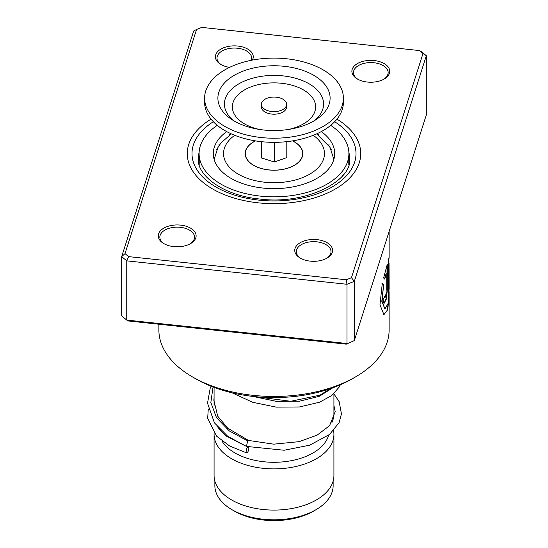 <?xml version="1.0" encoding="UTF-8"?>
<svg xmlns="http://www.w3.org/2000/svg" width="548" height="548" viewBox="0 0 548 548"><rect width="100%" height="100%" fill="white"/><g stroke="black" fill="none" stroke-linecap="round" stroke-linejoin="round"><path stroke-width="0.82" d="M333.136 481.089L333.136 485.665A59.136 34.14 180 0 1 315.819 509.804L313.477 511.161A55.828 32.229 180 0 1 234.523 511.161L232.181 509.804A59.136 34.14 180 0 1 214.864 485.665L214.864 481.089M315.819 509.804A59.136 34.14 180 0 1 232.181 509.804L234.523 511.161M333.924 393.731L333.924 413.685A59.924 34.599 180 0 1 331.944 422.508M328.56 435.256A55.197 31.866 180 0 1 291.187 460.71A55.197 31.866 180 0 1 234.969 452.956A55.197 31.866 180 0 1 221.844 440.859M333.588 430.632A59.924 34.599 180 0 1 333.924 434.29A59.924 34.599 180 0 1 296.934 466.252A59.924 34.599 180 0 1 231.626 458.751A59.924 34.599 180 0 1 214.076 434.29A59.924 34.599 180 0 1 214.104 433.228M333.924 434.29L333.924 475.493A59.924 34.599 180 0 1 296.934 507.455A59.924 34.599 180 0 1 231.626 499.954A59.924 34.599 180 0 1 214.076 475.493L214.076 434.29M263.246 108.148A12.618 7.282 0 0 0 277.425 111.347A12.618 7.282 0 0 0 286.618 104.339A12.618 7.282 0 0 0 284.755 100.531A12.618 7.282 0 0 0 270.575 97.332A12.618 7.282 0 0 0 261.382 104.339A12.618 7.282 0 0 0 263.246 108.148M261.382 104.339L261.382 106.915A12.618 7.282 0 0 0 263.246 110.723A12.618 7.282 0 0 0 277.425 113.922A12.618 7.282 0 0 0 286.618 106.915L286.618 104.339M204.609 98.161L204.609 102.277A69.391 40.059 0 0 0 214.837 123.211A69.391 40.059 0 0 0 292.838 140.836A69.391 40.059 0 0 0 343.391 102.277L343.391 98.161A69.391 40.059 0 0 0 333.163 77.227A69.391 40.059 0 0 0 255.163 59.602A69.391 40.059 0 0 0 204.609 98.161A69.391 40.059 0 0 0 214.837 119.094A69.391 40.059 0 0 0 292.838 136.719A69.391 40.059 0 0 0 343.391 98.161M321.84 81.234A56.108 32.394 0 0 0 244.682 70.541A56.108 32.394 0 0 0 226.16 115.087A56.108 32.394 0 0 0 230.9 118.902A56.108 32.394 0 0 0 317.1 118.902A56.108 32.394 0 0 0 321.84 81.234M261.197 141.651L261.581 157.982L274.384 161.996L286.803 157.598L286.803 141.651M274.384 161.996L274.384 142.343M261.581 157.982L261.581 141.692M292.454 140.898A28.702 16.57 180 0 1 298.461 162.256A28.702 16.57 180 0 1 288.995 167.715A28.702 16.57 180 0 1 249.539 162.256A28.702 16.57 180 0 1 255.546 140.898M328.56 145.001L331.465 150.001M348.781 158.817L348.802 164.866M344.185 173.791L342.397 175.983M205.603 175.983L203.815 173.791M199.198 164.866L199.219 158.817M216.535 150.001L219.433 144.967M229.119 135.39L230.564 133.52M317.436 133.52L318.881 135.39M226.714 131.602A60.712 35.051 0 0 0 213.288 153.584A60.712 35.051 0 0 0 231.071 178.374A60.712 35.051 0 0 0 297.235 185.971A60.712 35.051 0 0 0 334.712 153.584A60.712 35.051 0 0 0 321.286 131.602M217.268 125.348A74.905 43.251 0 0 0 199.095 153.584A74.905 43.251 0 0 0 221.029 184.169A74.905 43.251 0 0 0 302.667 193.54A74.905 43.251 0 0 0 348.905 153.584A74.905 43.251 0 0 0 330.732 125.348M367.379 82.049A18.927 10.926 180 0 1 357.426 79.028A18.927 10.926 180 0 1 354.056 66.226A18.927 10.926 180 0 1 374.243 60.561A18.927 10.926 180 0 1 388.881 68.062A18.927 10.926 180 0 1 384.189 79.028A18.927 10.926 180 0 1 367.379 82.049M383.614 79.35A17.344 10.015 0 0 0 388.155 72.589A17.344 10.015 0 0 0 373.955 62.746A17.344 10.015 0 0 0 353.467 72.589A17.344 10.015 0 0 0 358.008 79.35M310.243 261.129A18.927 10.926 180 0 1 300.29 258.108A18.927 10.926 180 0 1 296.913 245.305A18.927 10.926 180 0 1 317.1 239.64A18.927 10.926 180 0 1 331.739 247.141A18.927 10.926 180 0 1 327.053 258.108A18.927 10.926 180 0 1 310.243 261.129M326.471 258.43A17.344 10.015 0 0 0 331.013 251.676A17.344 10.015 0 0 0 316.812 241.826A17.344 10.015 0 0 0 296.324 251.676A17.344 10.015 0 0 0 300.866 258.43M173.757 246.614A18.927 10.926 180 0 1 163.811 243.593A18.927 10.926 180 0 1 160.434 230.79A18.927 10.926 180 0 1 180.621 225.125A18.927 10.926 180 0 1 195.259 232.626A18.927 10.926 180 0 1 190.574 243.593A18.927 10.926 180 0 1 173.757 246.614M189.992 243.915A17.344 10.015 0 0 0 194.533 237.161A17.344 10.015 0 0 0 180.333 227.31A17.344 10.015 0 0 0 159.845 237.161A17.344 10.015 0 0 0 164.386 243.915M229.612 67.37A18.927 10.926 180 0 1 220.947 64.513A18.927 10.926 180 0 1 217.577 51.704A18.927 10.926 180 0 1 237.757 46.046A18.927 10.926 180 0 1 252.368 60.095M251.237 60.314A17.344 10.015 0 0 0 251.676 58.074A17.344 10.015 0 0 0 237.476 48.224A17.344 10.015 0 0 0 216.987 58.074A17.344 10.015 0 0 0 221.529 64.835M355.405 376.99L352.056 378.921A110.388 63.732 180 0 1 253.998 396.533A110.388 63.732 180 0 1 195.944 378.921L192.595 376.99A115.121 66.466 0 0 0 253.142 395.355A115.121 66.466 0 0 0 355.405 376.99A115.121 66.466 0 0 0 389.121 329.992L389.094 291.673M258.286 202.835A86.735 50.074 180 0 1 187.265 153.584A86.735 50.074 180 0 1 211.055 119.135A86.735 50.074 180 0 0 187.265 153.584A86.735 50.074 180 0 0 258.286 202.835A86.735 50.074 180 0 0 360.735 153.584A86.735 50.074 180 0 1 258.286 202.835M388.806 260.704L389.121 257.122L388.196 260.855L388.196 293.79A115.121 66.466 0 0 0 388.785 290.467L389.046 262.896L389.121 288.31L388.155 303.297L384.929 308.956L382.107 301.407L383.607 284.679L382.285 283.563L379.976 304.818L383.929 314.655L387.82 309.517L389.121 294.749M386.162 273.404L386.162 293.283L385.032 297.763L384.717 296.516A115.121 66.466 0 0 1 382.99 299.701L384.08 303.462L386.388 299.023L387.32 290.008L387.32 264.15L383.6 277.994L384.792 279.076L386.162 273.404L384.49 279.028M125.019 253.628L121.683 256.615L121.683 315.84L126.746 320.087L346.973 343.507L346.973 284.275L126.746 260.855L121.683 256.615L193.684 30.969L196.547 29.469L125.019 253.628L128.602 256.622L346.261 279.775L351.453 277.706L422.981 53.546L419.398 50.553L201.739 27.4L196.547 29.469M346.261 344.158L354.316 340.589L346.261 344.158L128.602 321.005L126.746 320.087L126.746 260.855L128.602 256.622M419.398 50.553L421.254 51.471L426.317 55.711L354.316 281.357L346.973 284.275L346.261 279.775M351.453 277.706L354.316 281.357L354.316 340.589L426.317 114.943L426.317 55.711L422.981 53.546M336.945 119.135A86.735 50.074 180 0 1 360.735 153.584A86.735 50.074 180 0 0 336.945 119.135M158.879 324.224L158.879 329.992A115.121 66.466 0 0 0 192.595 376.99M385.032 297.763L384.443 297.057M383.929 303.414L386.141 298.701L387.32 290.008M387.011 289.974L387.011 265.307M383.785 314.621L387.196 310.579L388.738 299.044M388.196 292.207A114.806 66.281 0 0 0 388.47 290.454L388.785 290.467M388.47 290.454L388.785 263.513M388.47 263.499L389.046 262.896M384.929 308.956L381.812 301.352L383.607 284.679M383.312 284.624L381.983 283.501M333.924 393.896L339.164 401.698L341.459 413.898L339.041 422.727L329.533 434.468L309.709 445.182L284.131 450.244L246.429 446.408L247.71 440.921L248.532 440.455L227.749 428.221L217.734 416.213L213.83 400.218L214.076 397.725M248.086 446.825A3.151 1.089 105.1 0 0 247.477 447.298A3.151 1.089 105.1 0 0 246.223 450.566A3.151 1.089 105.1 0 0 246.641 452.908A3.151 1.089 105.1 0 0 247.477 452.449A3.151 1.089 105.1 0 0 248.703 449.408A3.151 1.089 105.1 0 0 248.47 446.921M292.591 140.877A28.818 16.639 180 0 1 294.379 141.822A28.818 16.639 180 0 1 294.379 165.352A28.818 16.639 180 0 1 253.621 165.352A28.818 16.639 180 0 1 255.409 140.877M234.715 135.301A50.464 29.133 0 0 0 238.318 174.189A50.464 29.133 0 0 0 307.729 175.257A50.464 29.133 0 0 0 313.285 135.301M314.408 120.635A49.594 28.633 0 0 0 316.285 89.077A49.594 28.633 0 0 0 248.086 79.624A49.594 28.633 0 0 0 231.715 118.998A49.594 28.633 0 0 0 233.592 120.635M288.488 129.458A41.641 24.044 0 0 0 309.504 94.352A41.641 24.044 0 0 0 252.238 86.413A41.641 24.044 0 0 0 238.496 119.478A41.641 24.044 0 0 0 259.512 129.458M199.123 152.317A75.699 43.703 0 0 0 198.301 158.735C196.924 175.6 223.673 195.759 259.807 199.027C305.866 205.212 352.474 180.758 349.699 158.735A75.699 43.703 0 0 0 348.877 152.317M334.664 121.731A82.001 47.347 180 0 1 345.672 176.593A82.001 47.347 180 0 1 259.142 200.15A82.001 47.347 180 0 1 196.294 168.716A82.001 47.347 180 0 1 213.336 121.731M247.71 440.921L229.276 430.92L216.481 417.645L210.836 402.492L213.049 386.991M332.862 387.772L319.313 396.3L299.53 401.184L276.274 401.348L252.772 396.396M333.862 159.447L330.006 147.254L316.648 133.876M218.803 428.31L218.803 428.995M214.076 387.381L214.076 405.582M231.352 133.876L221.269 142.61L218.008 147.234L214.138 159.447M348.905 153.584L348.905 157.961M199.095 153.584L199.095 157.961M219.179 145.378A7.884 7.884 0 0 0 218.885 143.994M199.095 157.879A7.884 7.884 0 0 0 198.362 160.338M349.638 160.338A7.884 7.884 0 0 0 348.905 157.879M329.115 143.994A7.884 7.884 0 0 0 328.821 145.378M389.121 257.135L389.121 231.516M388.806 262.896L388.806 258.409M329.978 388.785L320.087 395.135L290.693 401.294L256.087 396.745M248.477 440.434L273.733 444.168L299.133 441.661L317.155 435.126L329.588 425.638L335.212 411.644L333.924 405.486M216.85 426.063L225.255 435.516L244.977 445.716M208.274 408.945L207.671 418.419L216.679 436.208L229.605 445.99L246.641 452.908M246.429 446.408L227.797 436.359L214.46 422.905L207.521 403.184L210.206 388.21L211.09 386.224M340.315 384.806L339.363 386.888L331.704 395.581L319.518 402.218L299.4 406.979L276.165 407.116L252.731 402.307L231.968 392.786"/></g></svg>
